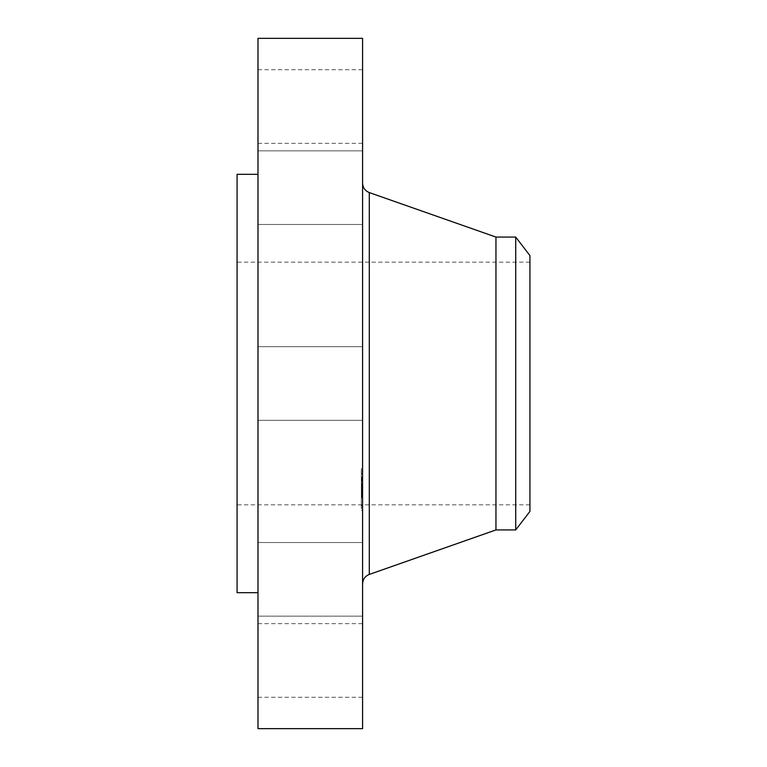 <?xml version="1.0" encoding="UTF-8"?>
<svg xmlns="http://www.w3.org/2000/svg" width="767" height="767" viewBox="0 0 767 767"><rect width="100%" height="100%" fill="white"/><g stroke="black" fill="none" stroke-linecap="round" stroke-linejoin="round"><path stroke-width="0.58" stroke-dasharray="3.83 2.88" d="M257.99 401.151L257.99 346.684L257.99 401.151M362.58 401.151L362.58 346.684L362.58 401.151M257.99 38.35L257.99 728.65M257.99 567.072L257.99 174.32L257.99 567.072M257.99 222.986L257.99 150.85L257.99 222.986M257.99 138.856L257.99 69.73L257.99 138.856M257.99 198.03L257.99 150.85L257.99 198.03M257.99 544.014L257.99 616.15L257.99 544.014M257.99 628.144L257.99 697.27L257.99 628.144M257.99 568.97L257.99 616.15L257.99 568.97M362.58 38.35L362.58 728.65M237.07 174.32L237.07 592.68M237.07 489.969L237.07 262.17L237.07 489.969M529.93 489.969L529.93 262.17L529.93 489.969M529.93 511.416L529.93 255.584M515.721 237.07L515.721 529.93M495.952 237.07L495.952 529.93M362.58 559.364L362.58 183.361L362.58 559.364M362.58 544.014L362.58 616.15L362.58 544.014M362.58 138.856L362.58 69.73L362.58 138.856M362.58 628.144L362.58 697.27L362.58 628.144M362.58 198.03L362.58 150.85L362.58 198.03M362.58 568.97L362.58 616.15L362.58 568.97M362.58 222.986L362.58 150.85L362.58 222.986M362.58 470.353L362.58 510.199L362.58 470.353M361.324 508.617L361.324 468.781L361.324 508.617M361.324 474.409L361.324 505.798L361.324 474.409M361.324 481.245L361.324 483.661L361.324 481.245M361.324 505.434L361.324 507.85L361.324 505.434M361.324 495.415L361.324 497.831L361.324 495.415M361.324 473.546L361.324 471.13L361.324 473.546M362.58 504.561L362.58 473.172L362.58 504.561M362.58 487.122L362.58 477.141L362.58 487.122L361.324 487.122L361.324 477.141L361.324 487.122M362.58 479.356L361.324 479.356M362.58 479.26L361.324 479.289M362.58 479.212L361.324 479.25M362.58 481.369L361.324 481.369M362.58 480.765L361.324 480.765L362.58 480.746M362.58 480.468L361.324 480.468M362.58 480.219L361.324 480.219M362.58 479.864L361.324 479.864L362.58 479.864M362.58 479.806L361.324 479.826M362.58 480.132L361.324 480.132M362.58 480.056L361.324 480.037M362.58 483.287L362.58 486.94L362.58 483.287L361.324 483.287M362.58 486.94L361.324 486.949M362.58 486.92L361.324 486.92M362.58 487.87L361.324 487.87M362.58 487.409L361.324 487.419M362.58 487.39L362.58 483.785L362.58 489.049L362.58 487.4L361.324 487.4L361.324 489.049L361.324 485.041L361.324 489.595L361.324 483.785L361.324 487.4L362.58 487.39L361.324 487.4M362.58 487.659L361.324 487.668L362.58 487.678M362.58 487.735L361.324 487.707L362.58 487.735M362.58 485.329L362.58 489.595L362.58 485.329L361.324 485.329M362.58 487.889L362.58 496.565L362.58 487.889L361.324 487.889L361.324 496.786L361.324 487.889M362.58 490.487L361.324 490.487M362.58 490.151L361.324 490.151M362.58 489.912L361.324 489.912L362.58 489.94M362.58 489.758L361.324 489.768M362.58 491.225L361.324 491.235M362.58 490.822L361.324 490.832M362.58 490.612L361.324 490.612L362.58 490.612M362.58 490.439L361.324 490.439M362.58 492.893L362.58 496.786L362.58 492.893L361.324 492.893M362.58 495.511L361.324 495.511M362.58 494.955L362.58 494.245L362.58 494.955L361.324 494.955L362.58 494.974M362.58 493.958L362.58 492.577L362.58 493.958L361.324 493.958M362.58 492.337L361.324 492.337M362.58 491.915L362.58 493.114L362.58 491.676L361.324 491.915M362.58 496.239L361.324 496.239L362.58 496.23M362.58 496.354L361.324 496.326L362.58 496.354M362.58 496.412L361.324 496.383L362.58 496.412M362.58 497.419L361.324 497.419L361.324 496.69L361.324 497.562L361.324 495.798L361.324 497.419M362.58 497.083L362.58 492.462L362.58 497.045L361.324 497.083L361.324 492.462L361.324 497.61L361.324 493.603L361.324 497.045L362.58 497.045L361.324 497.045M362.58 496.882L361.324 496.882M362.58 496.709L361.324 496.748L362.58 496.748M362.58 496.69L361.324 496.69L362.58 496.69M362.58 496.949L361.324 496.968L362.58 496.958M362.58 496.939L361.324 496.93L362.58 496.939M362.58 496.067L362.58 497.562L362.58 495.798L361.324 496.038L362.58 496.067M362.58 489.471L361.324 489.471M362.58 490.928L361.324 490.918M362.58 490.698L361.324 490.679M362.58 490.305L361.324 490.314M362.58 490.017L361.324 490.017L362.58 490.017M362.58 489.835L361.324 489.835M362.58 489.883L361.324 489.883M362.58 490.103L361.324 490.103M362.58 490.199L361.324 490.199M362.58 490.41L361.324 490.41M362.58 490.535L361.324 490.544M362.58 490.957L361.324 490.957L362.58 490.976M362.58 491.091L361.324 491.091L362.58 491.081M362.58 491.379L361.324 491.379L362.58 491.35M362.58 490.717L361.324 490.717L362.58 490.746M362.58 490.372L361.324 490.372M362.58 491.014L361.324 491.014M362.58 491.12L361.324 491.12M362.58 491.474L361.324 491.474M362.58 492.96L361.324 492.96M362.58 492.05L361.324 492.05M362.58 496.153L361.324 496.153M362.58 494.638L361.324 494.638L362.58 494.619M362.58 494.801L361.324 494.801L362.58 494.82M362.58 496.786L361.324 496.786M362.58 495.338L361.324 495.338L362.58 495.348L362.58 497.831L362.58 495.319L362.58 497.831L362.58 495.319L361.324 495.319L362.58 495.319M362.58 494.581L361.324 494.581M362.58 493.315L361.324 493.315L362.58 493.344M362.58 491.983L361.324 491.983M362.58 492.184L361.324 492.184M362.58 492.376L361.324 492.376M362.58 492.548L361.324 492.558M362.58 492.711L361.324 492.711M362.58 492.855L361.324 492.855L362.58 492.826M362.58 493.056L361.324 493.056M362.58 493.239L361.324 493.239M362.58 493.421L361.324 493.421M362.58 493.584L361.324 493.584M362.58 493.747L361.324 493.747M362.58 493.9L361.324 493.9M362.58 494.034L361.324 494.034M362.58 494.169L361.324 494.169M362.58 494.399L361.324 494.399L362.58 494.399M362.58 494.84L361.324 494.84M362.58 495.06L361.324 495.06M362.58 495.281L361.324 495.281M362.58 495.156L361.324 495.156L362.58 495.137M362.58 494.734L361.324 494.734M362.58 494.494L361.324 494.494M362.58 494.226L361.324 494.226L362.58 494.245M362.58 493.66L361.324 493.66M362.58 493.008L361.324 493.008M362.58 492.126L361.324 492.126L362.58 492.107M362.58 491.676L361.324 491.676M362.58 493.114L361.324 493.114M362.58 492.596L361.324 492.596M362.58 491.292L361.324 491.292M362.58 493.066L361.324 493.066M362.58 493.296L361.324 493.296M362.58 493.507L361.324 493.507M362.58 493.708L361.324 493.708M362.58 494.073L361.324 494.073M362.58 494.533L361.324 494.533M362.58 494.677L361.324 494.677M362.58 495.472L361.324 495.472M362.58 495.655L361.324 495.655M362.58 495.846L361.324 495.846M362.58 496.287L361.324 496.287M362.58 496.565L361.324 496.565M362.58 477.141L361.324 477.141M362.58 477.4L361.324 477.4M362.58 477.659L361.324 477.659M362.58 477.899L361.324 477.899M362.58 478.138L361.324 478.138M362.58 478.359L361.324 478.359M362.58 478.57L361.324 478.57M362.58 478.771L361.324 478.771M362.58 478.972L361.324 478.972M362.58 479.154L361.324 479.154M362.58 479.423L361.324 479.423L362.58 479.404M362.58 479.337L361.324 479.337M362.58 479.49L361.324 479.49M362.58 479.586L361.324 479.586M362.58 479.701L361.324 479.701M362.58 479.969L361.324 479.969M362.58 480.315L361.324 480.315M362.58 480.506L361.324 480.506L362.58 480.506M362.58 480.708L361.324 480.708M362.58 480.871L361.324 480.871M362.58 481.024L361.324 481.024M362.58 481.197L361.324 481.197L362.58 481.206M362.58 481.542L361.324 481.542M362.58 481.618L361.324 481.618M362.58 481.12L361.324 481.12M362.58 480.928L361.324 480.928L362.58 480.89M362.58 480.602L361.324 480.602L362.58 480.621M362.58 479.912L361.324 479.912M362.58 480.18L361.324 480.18L362.58 480.171M362.58 480.094L361.324 480.094L362.58 480.084M362.58 480.401L361.324 480.401M362.58 481.043L361.324 481.043M362.58 481.801L361.324 481.801M362.58 485.252L361.324 485.252L362.58 485.29M362.58 484.485L361.324 484.485L362.58 484.495M362.58 488.301L361.324 488.301M362.58 483.431L361.324 483.431M362.58 483.574L361.324 483.574M362.58 483.728L361.324 483.728M362.58 483.872L361.324 483.872M362.58 484.025L361.324 484.025M362.58 484.207L361.324 484.207L362.58 484.236M362.58 484.38L361.324 484.38L362.58 484.38M362.58 484.552L361.324 484.552L362.58 484.543M362.58 484.706L361.324 484.706L362.58 484.686M362.58 484.869L361.324 484.869M362.58 485.012L361.324 485.012M362.58 485.156L361.324 485.175M362.58 485.425L361.324 485.425M362.58 485.54L361.324 485.54M362.58 485.664L361.324 485.664L361.324 486.173L362.58 485.674M362.58 485.789L361.324 485.789L362.58 485.818M362.58 485.904L361.324 485.904M362.58 486.029L361.324 486.029M362.58 486.153L361.324 486.153M362.58 486.278L361.324 486.278M362.58 486.403L361.324 486.403M362.58 486.527L361.324 486.527M362.58 486.652L361.324 486.652M362.58 486.786L361.324 486.786M362.58 487.112L361.324 487.112M362.58 495.798L361.324 495.798M362.58 497.294L361.324 497.294L362.58 497.304M362.58 497.562L361.324 497.562M362.58 487.611L361.324 487.611L362.58 487.62M362.58 487.553L361.324 487.553M362.58 487.505L361.324 487.505M362.58 487.467L361.324 487.467M362.58 487.774L361.324 487.774M362.58 487.812L361.324 487.812M362.58 497.208L361.324 497.208L362.58 497.198M362.58 496.805L361.324 496.805M362.58 496.997L361.324 496.997M362.58 497.121L361.324 497.121M362.58 486.173L361.324 486.173M362.58 486.105L361.324 486.105M362.58 485.962L361.324 485.962M362.58 485.521L361.324 485.521L362.58 485.511M362.58 485.358L361.324 485.358L362.58 485.348M362.58 484.945L361.324 484.945M362.58 484.821L361.324 484.821L362.58 484.84M362.58 484.389L361.324 484.389M362.58 483.785L361.324 483.785M362.58 489.049L361.324 489.049M362.58 489.595L361.324 489.595M362.58 484.15L361.324 484.15M362.58 484.265L361.324 484.265M362.58 484.667L361.324 484.667M362.58 485.684L361.324 485.684M362.58 485.847L361.324 485.847M362.58 486.01L361.324 486.01M362.58 495.616L361.324 495.616M362.58 493.603L361.324 493.603M362.58 495.214L361.324 495.214M362.58 492.462L361.324 492.462M362.58 492.769L361.324 492.769M362.58 497.61L361.324 497.61M362.58 495.386L361.324 495.386M362.58 483.565L362.58 481.149L362.58 483.565M362.58 507.754L362.58 505.338L362.58 507.754M362.58 471.226L362.58 473.642L362.58 471.226M369.291 192.575L369.291 574.425M362.58 492.778L361.324 492.778M362.58 496.441L361.324 496.441M362.58 496.479L361.324 496.479M362.58 496.527L361.324 496.527M257.99 420.316L362.58 420.316L257.99 420.316M257.99 346.684L362.58 346.684L257.99 346.684M529.93 262.17L237.07 262.17M529.93 504.83L237.07 504.83M257.99 542.518L362.58 542.518L257.99 542.518M257.99 616.15L362.58 616.15L257.99 616.15M257.99 69.73L362.58 69.73M257.99 143.362L362.58 143.362M257.99 697.27L362.58 697.27M257.99 623.638L362.58 623.638M257.99 150.85L362.58 150.85L257.99 150.85M257.99 224.482L362.58 224.482L257.99 224.482M362.58 468.781L361.324 468.781M362.58 510.199L361.324 510.199M362.58 505.798L361.324 505.798M362.58 473.172L361.324 473.172M362.58 483.661L361.324 483.661L362.58 483.661M362.58 481.149L361.324 481.149L362.58 481.149M362.58 507.85L361.324 507.85L362.58 507.85M362.58 505.338L361.324 505.338L362.58 505.338M362.58 497.831L361.324 497.831L362.58 497.831M362.58 471.13L361.324 471.13L362.58 471.13M362.58 473.642L361.324 473.642L362.58 473.642"/><path stroke-width="1.15" d="M257.99 728.65L257.99 38.35L362.58 38.35L362.58 728.65L257.99 728.65M257.99 592.68L237.07 592.68L237.07 174.32L257.99 174.32M529.93 255.584L529.93 511.416L515.721 529.93L515.721 237.07L529.93 255.584M515.721 529.93L495.952 529.93L495.952 237.07L369.291 192.575C365.054 190.839 362.82 187.675 362.58 183.102M495.952 529.93L369.291 574.425L369.291 192.575M515.721 237.07L495.952 237.07M369.291 574.425C365.054 576.161 362.82 579.325 362.58 583.898"/></g></svg>
